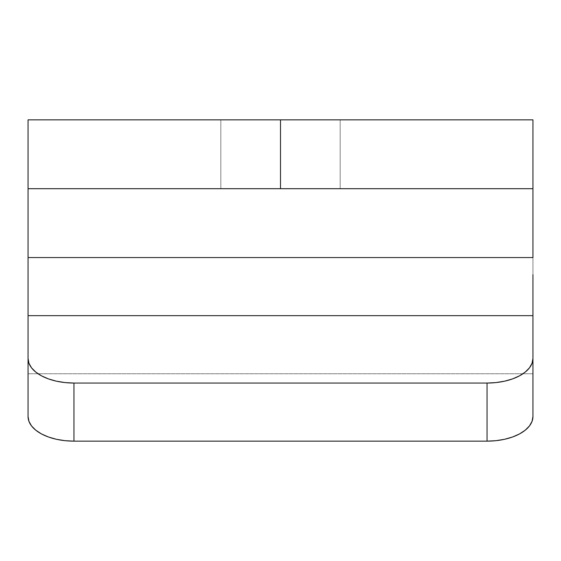 <?xml version="1.0" encoding="UTF-8"?>
<svg xmlns="http://www.w3.org/2000/svg" width="561" height="561" viewBox="0 0 561 561"><rect width="100%" height="100%" fill="white"/><g stroke="black" fill="none" stroke-linecap="round" stroke-linejoin="round"><path stroke-width="0.42" stroke-dasharray="2.81 2.1" d="M280.5 119.851L220.831 119.851L280.5 119.851L280.5 188.699L280.5 119.851L220.831 119.851L280.5 119.851L280.5 188.699L220.831 188.699L280.5 188.699L280.5 119.851L220.831 119.851L340.169 119.851L220.831 119.851L340.169 119.851L280.5 119.851L280.5 188.699L220.831 188.699L340.169 188.699L220.831 188.699L340.169 188.699L280.5 188.699L280.5 119.851L340.169 119.851L280.5 119.851L280.5 188.699L340.169 188.699L280.5 188.699L280.5 119.851L340.169 119.851L280.5 119.851M532.95 351.754L532.95 119.851L28.05 119.851L532.95 119.851L532.95 257.548L28.05 257.548L28.05 119.851L28.05 257.548L532.95 257.548L532.95 315.654M28.05 358.423L28.05 416.521L28.05 373.752L532.95 373.752L532.95 416.521L532.95 373.752L28.05 373.752L28.05 257.548L28.05 351.754M532.95 358.423L532.95 373.752L532.95 358.423M532.95 188.699L28.05 188.699L532.95 188.699L532.95 200.305M532.95 304.651L532.95 274.659M28.05 304.651L28.05 274.659M28.05 200.305L28.05 188.699M280.5 188.699L340.169 188.699L280.5 188.699M220.831 119.851L220.831 188.699L220.831 119.851M340.169 119.851L340.169 188.699L340.169 119.851"/><path stroke-width="0.84" d="M532.95 274.659L532.95 315.654L28.05 315.654L28.05 257.548L532.95 257.548L28.05 257.548L28.05 188.699L532.95 188.699L532.95 257.548L532.95 200.305M532.95 351.754L532.95 358.423A45.897 24.628 180 0 1 487.053 383.051L487.053 441.149A45.897 24.628 -0 0 0 532.95 416.521L532.066 421.325L529.458 425.946L525.215 430.203L519.507 433.941L512.551 436.998L504.612 439.277L496.008 440.68L487.053 441.149L73.947 441.149L487.053 441.149L487.053 383.051L73.947 383.051L73.947 441.149L64.992 440.68L56.388 439.277L48.449 436.998L41.493 433.941L35.785 430.203L31.542 425.946L28.934 421.325L28.05 416.521L28.05 315.654L532.95 315.654L532.95 358.423L532.066 363.226L529.458 367.848L525.215 372.104L519.507 375.835L512.551 378.899L504.612 381.171L496.008 382.574L487.053 383.051L73.947 383.051L64.992 382.574L56.388 381.171L48.449 378.899L41.493 375.835L35.785 372.104L31.542 367.848L28.934 363.226L28.05 358.423L28.05 304.651M28.05 188.699L280.5 188.699L280.5 119.851L28.05 119.851L28.05 188.699L28.05 119.851L532.95 119.851L280.5 119.851L280.5 188.699L532.95 188.699L532.95 119.851L532.95 188.699M532.95 315.654L532.95 304.651M532.95 416.521L532.95 358.423L532.95 416.521M28.05 274.659L28.05 200.305M28.05 351.754L28.05 416.521A45.897 24.628 -0 0 0 73.947 441.149L73.947 383.051A45.897 24.628 180 0 1 28.05 358.423"/></g></svg>
